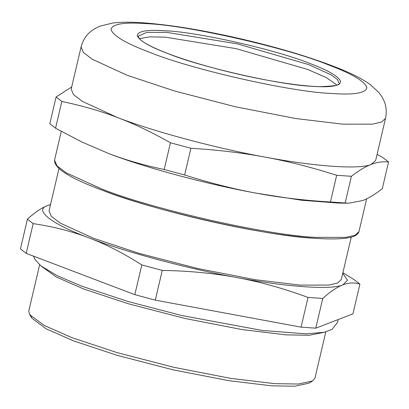 <?xml version="1.0" encoding="UTF-8"?>
<svg xmlns="http://www.w3.org/2000/svg" width="409" height="409" viewBox="0 0 409 409"><rect width="100%" height="100%" fill="white"/><g stroke="black" fill="none" stroke-linecap="round" stroke-linejoin="round"><path stroke-width="0.61" d="M256.428 193.196L301.684 200.257L338.55 203.084L348.56 203.217L330.421 201.985C304.23 200.425 279.562 197.496 256.428 193.196C233.283 188.922 209.357 182.854 184.643 174.98L164.183 169.49C144.474 165.435 126.003 160.123 108.763 153.559C144.474 167.46 207.506 184.377 256.428 193.196M81.805 141.964L108.763 153.559L81.805 141.964L55.558 128.196L49.806 123.728L56.069 97.02L61.82 101.488L55.558 128.196M71.703 86.928L56.069 97.02M61.82 101.488C81.524 105.548 100 110.854 117.24 117.424C134.484 123.963 152.22 132.419 170.446 142.782L164.183 169.49M170.446 142.782L190.906 148.278C217.102 149.837 241.765 152.767 264.904 157.061C288.043 161.335 311.975 167.409 336.684 175.277L351.397 176.299L345.135 203.007M336.684 175.277L330.421 201.985M190.906 148.278L184.643 174.98M351.397 176.299C358.627 170.65 365.186 166.698 371.081 164.444C376.98 162.163 382.804 161.351 388.55 162.01L382.287 188.718C375.058 194.367 368.499 198.324 362.604 200.579L348.56 203.217M388.55 162.01L382.804 157.542L377.083 154.351M81.079 46.943L71.192 89.101L73.436 94.551L82.378 101.412L117.24 117.424C152.951 131.325 215.983 148.242 264.904 157.061C314.644 166.519 359.966 169.669 371.081 164.444L375.641 160.507L385.529 118.349C386.817 112.097 386.336 106.32 384.077 101.013L382.236 97.26L379.097 92.736L370.303 84.597C362.691 79.203 352.87 74.075 340.845 69.208C314.577 58.518 282.133 48.605 243.503 39.463C204.812 30.465 171.315 24.908 142.997 22.797C131.355 21.938 121.284 22.014 112.782 23.022L99.632 26.258L94.264 28.967L90.604 31.611C85.972 35.384 82.797 40.496 81.079 46.943L83.324 52.393L92.265 59.254L127.127 75.266L174.781 91.064L235.446 106.78L295.758 118.528L342.512 124.157L372.527 124.142L381.663 122L385.529 118.349M50.522 204.618L47.5 205.609C41.585 207.879 34.893 212.394 27.423 219.158L33.17 223.631C53.083 226.54 71.687 231.284 88.988 237.874C106.294 244.439 123.896 253.457 141.8 264.925L162.261 270.415C188.636 270.835 213.432 273.202 236.653 277.512C259.873 281.806 283.672 288.442 308.038 297.42L322.752 298.442C330.221 291.673 336.914 287.159 342.829 284.894C348.749 282.609 354.439 282.358 359.905 284.153L354.153 279.679L342.895 272.726M359.905 284.153L352.931 313.882L315.779 328.171L301.065 327.149L155.287 300.145L134.827 294.654L26.196 253.36L20.45 248.892L27.423 219.158M26.196 253.36L33.17 223.631M134.827 294.654L141.8 264.925M155.287 300.145L162.261 270.415M301.065 327.149L308.038 297.42M315.779 328.171L322.752 298.442M50.501 204.694L47.5 205.609C33.472 210.057 51.181 223.825 88.988 237.874C124.699 251.775 187.731 268.693 236.653 277.512C286.392 286.97 331.714 290.119 342.829 284.894L347.476 280.242L342.773 273.248M31.15 316.489L31.948 318.228L46.258 328.877L73.467 340.845L117.311 355.38L173.119 369.838L228.611 380.646L271.622 385.825L294.879 386.203L308.913 383.187L312.614 380.948L314.945 378.182L325.799 331.914M39.622 264.792L28.768 311.06L29.627 314.577L44.249 325.457L72.05 337.686L116.846 352.538L173.871 367.313L230.564 378.351L274.511 383.642L298.273 384.031L312.614 380.948M41.365 266.233L56.217 276.954L83.492 288.902L128.288 303.754L185.313 318.529L242.005 329.567L285.952 334.864L309.173 335.283L323.596 332.43M58.973 168.585L49.029 210.978L51.422 216.468L60.435 223.196L93.237 238.166L138.983 253.335L197.22 268.422L255.124 279.7L300.001 285.104L328.821 285.088L337.594 283.033L341.3 279.526L351.244 237.138M336.95 85.036L326.382 77.633L307.619 69.448L236.126 48.645L165.466 37.178L149.561 36.861L139.403 38.702M54.525 160.164C54.029 168.119 69.51 177.971 100.977 189.715C150.492 208.825 235.472 229.398 292.553 236.1C316.592 239.004 334.465 239.679 346.162 238.125C353.586 237.246 357.855 235.063 358.969 231.571L355.109 235.221L345.973 237.368L315.952 237.378C268.304 235.584 149.852 208.697 100.568 188.488L66.406 172.895L57.015 165.885L54.525 160.164L61.273 131.386M101.135 189.75C150.026 209.797 267.527 236.474 314.797 238.253M330.687 93.426C353.765 95.128 365.83 93.186 366.883 87.598C364.777 81.289 351.863 73.676 328.146 64.755C286.745 47.776 187.245 25.194 147.22 23.686C124.142 21.984 112.076 23.926 111.023 29.514C113.135 35.823 126.049 43.436 149.766 52.357C191.161 69.331 290.661 91.918 330.687 93.426M311.903 86.284C330.257 87.638 339.853 86.094 340.692 81.647C339.01 76.631 328.744 70.578 309.879 63.482C276.959 49.985 197.833 32.025 166.003 30.823C147.654 29.474 138.058 31.018 137.219 35.46C138.896 40.476 149.167 46.529 168.027 53.625C200.947 67.127 280.073 85.087 311.903 86.284M339.138 83.324L337.497 79.55L331.295 74.924L308.749 64.632L237.261 43.829L166.596 32.362L146.785 32.372L138.206 36.197L138.994 38.216C142.158 42.209 151.892 47.362 168.191 53.661C192.046 62.787 228.15 72.659 260.896 78.993C285.359 83.712 305.165 86.263 320.308 86.647C334.25 86.151 340.528 85.041 339.138 83.324M358.969 231.571L366.653 198.81M29.627 314.577L31.948 318.228M338.064 319.598L337.752 322.036L332.195 329.296L324.163 332.307L305.906 333.851L262.384 330.472L181.576 315.503L127.802 301.443L81.81 286.193L57.214 275.686L40.91 265.876L35.056 259.603L33.502 256.136"/></g></svg>
